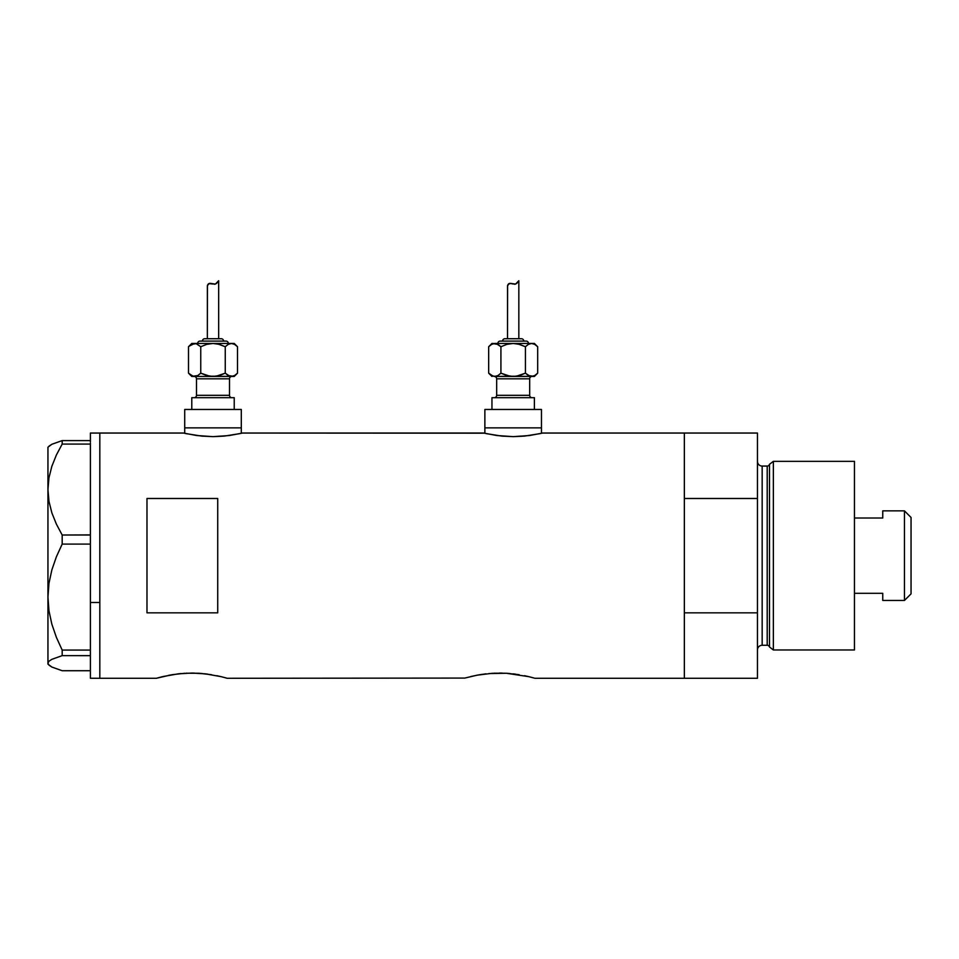 <?xml version="1.0" encoding="UTF-8"?>
<svg xmlns="http://www.w3.org/2000/svg" width="959" height="959" viewBox="0 0 959 959"><rect width="100%" height="100%" fill="white"/><g stroke="black" fill="none" stroke-linecap="round" stroke-linejoin="round"><path stroke-width="1.44" d="M241.296 433.324L241.296 427.858L184.715 427.858L184.715 433.324L184.715 427.858L241.296 427.858L241.296 433.324M541.463 433.324L541.463 427.858L484.87 427.858L484.87 433.324L484.87 427.858L541.463 427.858L541.463 433.324M542.65 433.048L684.354 433.048L542.65 433.048L529.56 435.518L513.161 436.645L496.774 435.518L483.696 433.048L242.483 433.048L229.393 435.518L212.994 436.645L196.619 435.518L183.529 433.048L99.82 433.048L99.82 678.277L156.413 678.277L171.289 674.836M169.407 675.172L168.772 675.292M163.126 676.515L178.218 673.841L191.8 673.062L205.37 673.841L221.133 676.67M181.155 673.542L178.23 673.841M186.034 673.206L198.705 673.266L211.459 674.704M194.497 673.098L191.776 673.062M202.241 673.53L198.717 673.266M207.887 674.165L205.358 673.841M216.782 675.699L219.096 676.203M219.108 676.203L220.426 676.503M227.151 678.277L464.815 678.073L227.151 678.277L224.43 677.522M477.126 675.172L476.479 675.292M470.833 676.515L478.997 674.836M488.898 673.542L506.424 673.266L528.841 676.67M493.741 673.206L506.424 673.266L519.167 674.704M502.264 673.098L499.495 673.062M509.96 673.53L506.424 673.266M515.594 674.165L513.065 673.841M524.501 675.699L528.145 676.503M534.87 678.277L684.354 678.277L684.354 433.048L684.354 498.488L757.454 498.488L757.454 433.048L757.454 612.837L684.354 612.837L684.354 678.277L534.87 678.277M464.815 678.073L477.055 675.184L492.554 673.266M224.442 677.522L221.181 676.682M146.979 498.488L217.717 498.488L217.717 612.837L146.979 612.837L146.979 498.488L217.717 498.488L217.717 612.837L146.979 612.837L146.979 498.488M242.483 433.048L484.271 433.18M184.104 433.18L185.794 433.576L184.104 433.18M156.413 678.277L162.395 676.682L156.413 678.277L99.82 678.277L99.82 433.048L183.529 433.048M172.105 674.704L184.847 673.266M684.354 678.277L684.354 433.048L684.354 498.488L757.454 498.488L757.454 678.277L684.354 678.277L757.454 678.277L757.454 612.837L684.354 612.837L684.354 678.277M528.889 676.682L534.175 678.073M479.824 674.704L485.925 673.841M540.397 433.576L524.465 436.105L513.161 436.645L501.869 436.105L485.949 433.576M240.23 433.576L224.298 436.105L212.994 436.645L201.702 436.105L185.794 433.576M90.398 602.48L99.82 602.48L99.82 433.048L99.82 602.48L90.398 602.48L90.398 650.07L90.398 541.008L90.398 602.48M48.981 665.162L47.95 663.184L48.945 661.242L51.846 659.336L62.179 655.644L62.179 650.07L56.389 637.375L51.858 624.213L48.957 610.799L47.95 597.073L47.95 664.131L51.906 667.068L62.179 670.725L90.398 670.725L62.179 670.725L51.906 667.068L48.981 665.162L47.95 663.184L48.945 661.242L51.846 659.336L62.179 655.644L62.179 650.07L90.398 650.07L90.398 651.964L90.398 650.07L62.179 650.07L56.389 637.375L51.858 624.213L48.957 610.799L47.95 597.073L48.969 583.288L51.87 569.874L56.377 556.807L62.179 544.089L62.179 535.014L90.398 535.014L90.398 541.008L90.398 534.882L62.179 535.014L56.401 524.153L51.906 512.993L48.981 501.449L47.95 489.558L48.945 477.846L51.846 466.302L56.377 455.01L62.179 444.089L90.398 444.089L90.398 442.914L90.398 534.882L90.398 444.089L62.179 444.089L62.179 440.601L51.906 444.257L47.95 447.194L47.95 489.558L48.945 477.846L51.846 466.302L56.377 455.01L62.179 444.089L62.179 440.601L51.906 444.257L48.981 446.163M90.398 441.787L90.398 440.601L62.179 440.601L90.398 440.601L90.398 441.787M90.398 433.048L90.398 440.601L90.398 433.06L99.82 433.048M90.398 678.277L90.398 655.668L62.179 655.644L90.398 655.644L90.398 653.762L90.398 678.265L99.82 678.277L99.82 602.48L99.82 678.277M62.179 544.089L90.398 544.089L62.179 544.089L62.179 535.014L56.401 524.153L51.906 512.993L48.981 501.449L47.95 489.558L47.95 597.073L48.969 583.288L51.87 569.874L56.377 556.807L62.179 544.089M47.95 664.131L47.95 447.194M90.398 651.964L90.398 653.762L90.398 651.964M773.362 461.339L769.49 464.312L769.49 647.013L773.362 649.974L773.362 461.339L773.362 649.974L854.457 649.974L854.457 461.339L773.362 461.339L854.457 461.339L854.457 649.974L773.362 649.974L769.49 647.013A2.362 2.362 0 0 0 767.212 645.263A2.362 2.362 0 0 1 769.49 647.013L769.49 464.312A2.362 2.362 0 0 1 767.212 466.062L762.165 466.062A4.711 4.711 0 0 1 757.454 461.339A4.711 4.711 0 0 0 762.165 466.062L762.165 645.263L767.212 645.263L767.212 466.062A2.362 2.362 0 0 0 769.49 464.312L773.362 461.339M757.454 649.974A4.711 4.711 0 0 1 762.165 645.263A4.711 4.711 0 0 0 757.454 649.974M767.212 645.263L762.165 645.263L762.165 466.062L767.212 466.062L767.212 645.263M904.445 600.466L911.05 593.861L911.05 517.464L904.445 510.859L904.445 600.466L904.445 510.859L882.76 510.859L882.76 518.016L854.457 518.016L882.76 518.016L882.76 510.859L904.445 510.859L911.05 517.464L911.05 593.861L904.445 600.466L882.76 600.466L904.445 600.466M882.76 599.998L882.76 593.309L854.457 593.309L882.76 593.309L882.76 600.466M194.138 376.455A2.362 2.362 0 0 1 196.499 378.817L196.499 395.324A2.362 2.362 0 0 1 194.138 397.685A2.362 2.362 0 0 0 196.499 395.324L229.513 395.324L229.513 378.817A2.362 2.362 0 0 1 231.874 376.455A2.362 2.362 0 0 0 229.513 378.817L196.499 378.817A2.362 2.362 0 0 0 194.138 376.455M231.874 397.685A2.362 2.362 0 0 1 229.513 395.324A2.362 2.362 0 0 0 231.874 397.685M228.338 343.442A2.362 2.362 0 0 0 225.976 341.092L200.035 341.092A2.362 2.362 0 0 0 197.674 343.442A2.362 2.362 0 0 1 200.035 341.092L225.976 341.092A2.362 2.362 0 0 1 228.338 343.442M223.615 341.092A2.362 2.362 0 0 0 221.253 338.731L204.758 338.731A2.362 2.362 0 0 0 202.397 341.092A2.362 2.362 0 0 1 204.758 338.731L221.253 338.731A2.362 2.362 0 0 1 223.615 341.092M189.019 346.223L194.629 343.442L191.788 343.442L188.503 346.726L191.464 344.377L194.629 343.442L234.224 343.442L194.629 343.442L191.476 344.365L196.211 343.682L200.755 346.726L206.7 344.365L213.006 343.442L219.323 344.365L225.257 346.726L228.218 344.377L231.383 343.442L234.535 344.365L237.508 346.726L234.547 344.377M207.564 285.063L209.733 283.325L215.415 284.08L218.664 280.723L218.664 338.731L218.664 280.723L215.415 284.08L209.733 283.325L208.175 284.068L207.372 285.782L207.348 338.731L207.444 285.434M232.989 376.216L234.224 376.455L237.508 373.171L234.535 375.544L231.383 376.455L234.224 376.455L237.508 373.171L237.508 346.726L237.508 373.171L234.547 375.532L231.383 376.455L228.242 375.544L225.257 373.171L228.23 375.544L225.257 373.171L219.311 375.544L225.257 373.171L229.776 376.216L228.218 375.532L232.965 376.228M234.224 409.469L234.224 397.685L191.788 397.685L191.788 409.469L191.788 397.685L234.224 397.685L234.224 409.469M241.296 427.858L241.296 409.469L184.715 409.469L184.715 427.858L241.296 427.858L241.296 409.469L184.715 409.469L184.715 427.858L241.296 427.858M207.791 375.832L213.006 376.455L206.688 375.544L200.755 373.171L197.794 375.532L200.755 373.171L197.794 375.532L194.629 376.455L196.211 376.228L191.788 376.455L231.383 376.455L209.805 376.216L200.803 373.195M229.513 378.817L229.513 395.324L196.499 395.324L196.499 378.817L229.513 378.817M209.817 376.216L216.195 376.216L225.257 373.171L219.323 375.544L213.006 376.455L194.629 376.455L191.476 375.544L188.503 373.171L188.503 346.726L191.788 343.442L196.223 343.682L200.755 346.726L196.223 343.682L200.755 346.726L206.7 344.365L200.755 346.726L200.755 373.171L200.755 346.726L206.688 344.365L212.299 343.454M217.417 282.485L216.35 283.552M211.927 283.66L208.846 283.576L211.352 283.492M209.733 283.325L211.016 283.42M231.467 343.442L228.242 344.365L225.209 346.702M216.207 343.682L213.006 343.442M228.242 344.365L231.383 343.442L228.218 344.377L225.257 346.726L225.257 373.171L225.257 346.726L218.22 344.077M213.006 376.455L213.713 376.443M231.383 343.442L234.535 344.365L237.508 346.726L234.224 343.442M197.77 375.544L193.047 376.228L188.503 373.171L191.464 375.532M188.503 346.726L188.503 373.171L191.788 376.455M208.846 283.576L207.348 285.938L208.834 283.576L213.09 284.032M215.415 284.08L214.277 284.26M494.305 376.455A2.362 2.362 0 0 1 496.666 378.817L496.666 395.324A2.362 2.362 0 0 1 494.305 397.685A2.362 2.362 0 0 0 496.666 395.324L529.68 395.324L529.68 378.817A2.362 2.362 0 0 1 532.029 376.455A2.362 2.362 0 0 0 529.68 378.817L496.666 378.817A2.362 2.362 0 0 0 494.305 376.455M532.029 397.685A2.362 2.362 0 0 1 529.68 395.324A2.362 2.362 0 0 0 532.029 397.685M528.493 343.442A2.362 2.362 0 0 0 526.143 341.092L500.202 341.092A2.362 2.362 0 0 0 497.841 343.442A2.362 2.362 0 0 1 500.202 341.092L526.143 341.092A2.362 2.362 0 0 1 528.493 343.442M521.42 338.731A2.362 2.362 0 0 1 523.782 341.092A2.362 2.362 0 0 0 521.42 338.731L504.913 338.731A2.362 2.362 0 0 0 502.564 341.092A2.362 2.362 0 0 1 504.913 338.731L521.264 338.731M493.178 343.694L491.955 343.442L488.67 346.726L491.631 344.377L494.796 343.442L534.391 343.442L494.796 343.442L491.631 344.377L488.67 346.726L491.955 343.442L496.378 343.682L500.922 346.726L506.867 344.365L513.173 343.442L519.49 344.365L525.424 346.726L528.385 344.377L531.55 343.442L534.69 344.365L537.675 346.726L534.714 344.377M507.731 285.063L509.9 283.325L515.582 284.08L518.831 280.723L518.831 338.731L518.831 280.723L515.582 284.08L509.9 283.325L508.342 284.068L507.539 285.782L507.515 338.731L507.611 285.434M533.156 376.216L534.391 376.455L537.675 373.171L534.702 375.544L531.55 376.455L534.391 376.455L537.675 373.171L537.675 346.726L537.675 373.171L534.714 375.532L531.55 376.455L528.409 375.544L525.424 373.171L528.397 375.544L525.424 373.171L519.478 375.544L525.424 373.171L529.943 376.216L528.385 375.532L533.132 376.228M534.391 409.469L534.391 397.685L491.955 397.685L491.955 409.469L491.955 397.685L534.391 397.685L534.391 409.469M541.463 427.858L541.463 409.469L484.87 409.469L484.87 427.858L541.463 427.858L541.463 409.469L484.87 409.469L484.87 427.858L541.463 427.858M494.7 376.455L531.55 376.455L509.972 376.216L500.97 373.195M529.68 378.817L529.68 395.324L496.666 395.324L496.666 378.817L529.68 378.817M507.958 375.832L513.173 376.455L506.855 375.544L500.922 373.171L497.961 375.532L500.922 373.171L497.961 375.532L494.796 376.455L496.39 376.216L493.178 376.216L488.67 373.171L488.67 346.726L488.67 373.171L491.631 375.532M491.955 376.455L488.67 373.171L491.643 375.544L494.796 376.455L516.362 376.216L525.424 373.171L519.49 375.544L513.88 376.443M517.584 282.485L516.517 283.552M512.094 283.66L509.001 283.576L511.519 283.492M509.9 283.325L513.245 284.032M491.643 344.365L493.214 343.682L491.643 344.365M531.634 343.442L528.409 344.365L525.376 346.702M516.362 343.682L512.466 343.454M528.409 344.365L531.55 343.442L528.385 344.377L525.424 346.726L525.424 373.171L525.424 346.726L518.387 344.077M513.173 343.442L506.855 344.365L500.922 346.726L497.949 344.365L500.922 346.726L506.867 344.365L500.922 346.726L500.922 373.171L500.922 346.726L496.39 343.682L497.961 344.377L493.214 343.682M509.984 376.216L513.173 376.455M531.55 343.442L534.69 344.365L537.675 346.726L534.391 343.442M494.796 376.455L497.949 375.544M509.001 283.576L507.515 285.938L509.001 283.576L511.279 283.432M515.582 284.08L514.444 284.26M684.354 433.048L757.454 433.048"/></g></svg>
